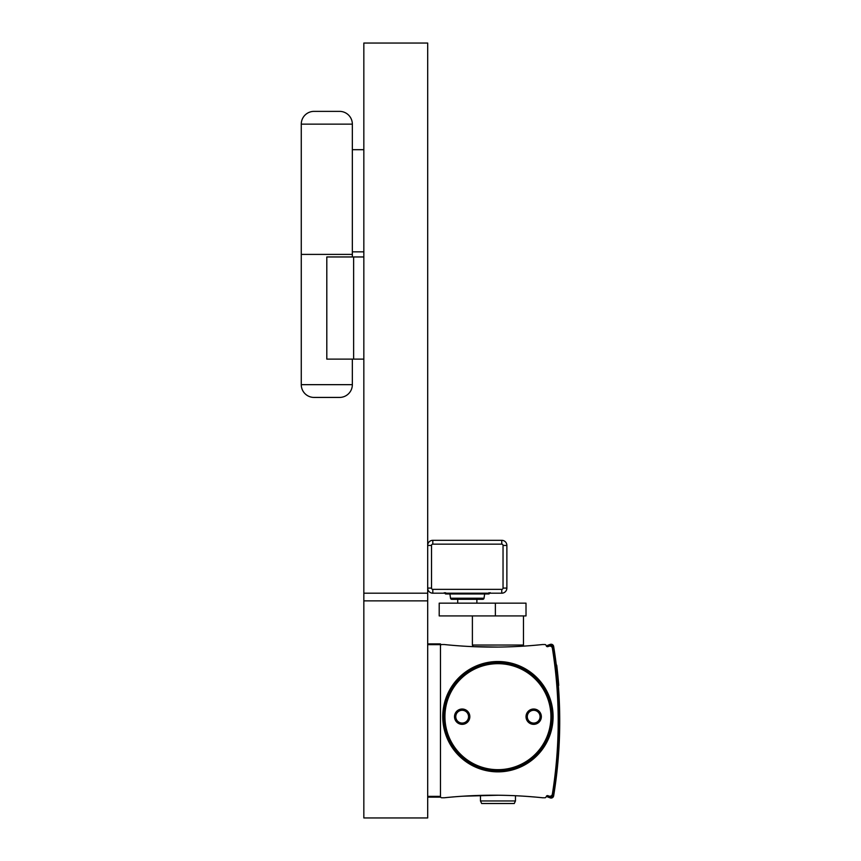 <?xml version="1.0" encoding="UTF-8"?>
<svg xmlns="http://www.w3.org/2000/svg" width="861" height="861" viewBox="0 0 861 861"><rect width="100%" height="100%" fill="white"/><g stroke="black" fill="none" stroke-linecap="round" stroke-linejoin="round"><path stroke-width="1.29" d="M427.691 797.135L440.466 797.135L440.466 643.888L427.691 643.888M427.691 817.95L363.837 817.95L363.837 600.86L427.691 600.86L427.691 817.95M427.691 600.86L427.691 593.197L363.837 593.197L363.837 600.86M363.837 149.685L352.343 149.685M363.837 251.853L352.343 251.853M301.264 124.145L352.343 124.145A12.775 12.775 0 0 0 339.578 111.37L314.039 111.37A12.775 12.775 0 0 0 301.264 124.145L301.264 254.404L352.343 254.404L301.264 254.404L301.264 384.663A12.775 12.775 0 0 0 314.039 397.427L339.578 397.427A12.775 12.775 0 0 0 352.343 384.663L352.343 359.123M352.343 124.145L352.343 256.955M363.837 593.197L363.837 43.05L427.691 43.05L427.691 593.197M353.623 359.123L353.623 256.955L326.803 256.955L326.803 359.123L363.837 359.123M353.623 256.955L363.837 256.955M439.207 603.152L439.207 615.927L439.218 603.152L495.376 603.152L495.376 615.927L526.017 615.927L526.006 603.152L495.376 603.152M526.006 603.152L526.017 615.927M439.207 615.927L495.376 615.927M431.522 588.085L431.522 545.433A1.281 1.281 0 0 1 432.803 544.152L501.759 544.152A1.281 1.281 0 0 1 503.039 545.433L506.871 545.433A5.112 5.112 0 0 0 501.759 540.321L432.803 540.321L501.759 540.321A5.112 5.112 0 0 1 506.871 545.433L506.871 588.085A5.112 5.112 0 0 1 501.759 593.197L432.803 593.197A5.112 5.112 0 0 1 427.691 588.085A5.112 5.112 0 0 0 432.803 593.197L432.803 589.365A1.281 1.281 0 0 1 431.522 588.085L427.691 588.085M427.691 545.433A5.112 5.112 0 0 1 432.803 540.321A5.112 5.112 0 0 0 427.691 545.433A5.112 5.112 0 0 1 432.803 540.321A5.112 5.112 0 0 0 427.691 545.433L431.522 545.433M501.759 589.365A1.281 1.281 0 0 0 503.039 588.085L506.871 588.085A5.112 5.112 0 0 1 501.759 593.197A5.112 5.112 0 0 0 506.871 588.085A5.112 5.112 0 0 1 501.759 593.197L501.759 589.365L432.803 589.365M445.567 592.691L445.567 593.961L489.005 593.961L488.983 592.691M450.518 598.223L484.033 598.223A1.281 1.281 0 0 1 482.773 599.321L451.788 599.321A1.281 1.281 0 0 1 450.518 598.223L449.916 593.961M490.264 592.691L488.983 593.961L490.264 592.691M445.557 593.961L444.287 592.691M556.324 665.144L556.916 666.855A461.647 461.647 0 0 1 558.617 683.925L558.358 685.571M556.701 665.112L556.916 666.855M553.634 646.396A461.259 461.259 0 0 1 553.634 795.908A2.551 2.551 0 0 1 550.244 797.899L547.488 796.888L547.919 795.693L550.674 796.694A1.281 1.281 0 0 0 552.375 795.704A459.989 459.989 0 0 0 552.375 646.6A1.281 1.281 0 0 0 550.674 645.61L547.919 646.611A1.281 1.281 0 0 1 546.283 645.847L546.111 645.373A1.281 1.281 0 0 0 544.905 644.534L542.624 644.534A474.497 474.497 0 0 1 444.287 644.534L441.736 644.534A1.281 1.281 0 0 0 440.466 645.804L440.466 796.5A1.281 1.281 0 0 0 441.736 797.77L444.287 797.77A474.497 474.497 0 0 1 542.624 797.77L544.905 797.77A1.281 1.281 0 0 0 546.111 796.931L546.283 796.457A1.281 1.281 0 0 1 547.919 795.693L548.823 796.027A2.551 2.551 0 0 0 552.375 794.09A459.731 459.731 0 0 0 552.375 648.215A2.551 2.551 0 0 0 548.823 646.277L547.919 646.611L547.488 645.406L550.244 644.405A2.551 2.551 0 0 1 553.634 646.396M556.97 667.286L557.067 668.114M558.574 683.44L558.509 682.665M558.735 685.399L558.617 683.925M558.38 681.169L558.326 680.491M557.282 670.062L557.207 669.363M442.758 717.191A55.169 55.169 0 0 0 497.927 771.854A55.169 55.169 0 0 0 553.096 716.686A55.169 55.169 0 0 0 497.927 661.517A55.169 55.169 0 0 0 442.758 717.191M497.927 662.41A54.275 54.275 0 0 1 552.202 716.686A54.275 54.275 0 0 1 497.927 770.95A54.275 54.275 0 0 1 443.652 716.686A54.275 54.275 0 0 1 497.927 662.41M533.68 710.293A6.382 6.382 0 0 0 527.298 716.686A6.382 6.382 0 0 0 533.68 723.068A6.382 6.382 0 0 0 540.073 716.686A6.382 6.382 0 0 0 533.68 710.293M533.68 709.023A7.663 7.663 0 0 0 526.017 716.686A7.663 7.663 0 0 0 533.68 724.349A7.663 7.663 0 0 0 541.343 716.686A7.663 7.663 0 0 0 533.68 709.023M527.147 645.89L525.759 645.987M525.597 645.998L523.133 646.159L523.466 645.04L472.388 645.04L473.173 646.654M497.927 795.241L462.755 796.21M462.766 796.21L464.865 796.081M464.951 796.081L473.744 795.629M474.971 795.575L475.939 795.542M475.95 795.542L480.341 795.403M462.174 710.293A6.382 6.382 0 0 0 455.781 716.686A6.382 6.382 0 0 0 462.174 723.068A6.382 6.382 0 0 0 468.556 716.686A6.382 6.382 0 0 0 462.174 710.293M462.174 709.023A7.663 7.663 0 0 0 454.511 716.686A7.663 7.663 0 0 0 462.174 724.349A7.663 7.663 0 0 0 469.837 716.686A7.663 7.663 0 0 0 462.174 709.023M497.927 769.68A52.995 52.995 0 0 1 444.933 716.686A52.995 52.995 0 0 1 497.927 663.68A52.995 52.995 0 0 1 550.922 716.686A52.995 52.995 0 0 1 497.927 769.68M558.197 719.871L558.143 728.729M471.882 646.589L497.927 647.063M553.86 784.22L553.02 789.978M553.817 784.479L553.645 785.716M553.612 785.975L553.289 788.17M515.459 800.967L480.47 800.967L481.654 803.517L514.265 803.517L515.459 800.967L515.459 795.725L516.03 795.758M518.688 795.887L520.787 796.005M521.045 796.027L521.594 796.059M523.37 796.167L524.209 796.221M524.327 796.221L525.522 796.307M525.845 796.328L527.276 796.425M527.589 796.447L534.961 797.038M440.466 644.652L427.691 644.652M440.466 796.371L427.691 796.371M352.343 384.663L301.264 384.663M503.039 545.433L503.039 588.085M501.759 540.321L501.759 544.152M432.803 544.152L432.803 540.321M457.718 603.152L457.718 599.321M476.876 603.152L476.876 599.321M472.388 615.927L472.388 645.04M523.466 615.927L523.466 645.04M484.033 598.223L484.646 593.961M480.47 795.392L480.47 800.967"/></g></svg>
